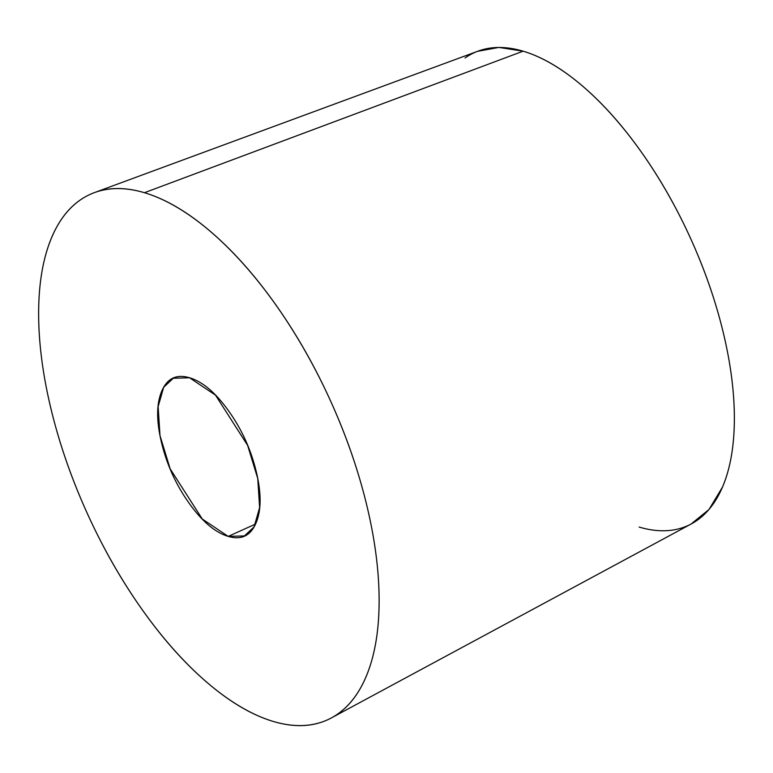 <?xml version="1.0" encoding="UTF-8"?>
<svg xmlns="http://www.w3.org/2000/svg" width="773" height="773" viewBox="0 0 773 773"><rect width="100%" height="100%" fill="white"/><g stroke="black" fill="none" stroke-linecap="round" stroke-linejoin="round"><path stroke-width="1.16" d="M639.145 527.06A259.457 120.607 -114.3 0 0 704.387 514.335A259.457 120.607 -114.3 0 0 702.039 265.545A259.457 120.607 -114.3 0 0 523.137 51.182L144.435 192.709A288.29 134.009 65.7 0 1 343.202 430.89A288.29 134.009 65.7 0 1 345.821 707.324A288.29 134.009 65.7 0 1 273.323 721.46C252.433 715.238 230.702 702.551 208.13 683.39C185.549 664.229 163.857 640.063 143.044 610.873C122.221 581.692 103.872 549.709 87.977 514.944C72.082 480.178 59.869 445.267 51.318 410.202C42.776 375.147 38.553 342.613 38.65 312.601C38.747 282.589 43.162 257.39 51.897 236.992C60.632 216.595 73.01 202.565 89.04 194.893C105.08 187.221 123.535 186.486 144.435 192.709C165.325 198.922 187.056 211.609 209.638 230.769C232.209 249.93 253.902 274.106 274.724 303.287C295.537 332.477 313.896 364.45 329.781 399.216C345.676 433.991 357.889 468.902 366.441 503.957C374.982 539.023 379.205 571.556 379.108 601.568C379.012 631.57 374.596 656.779 365.861 677.167C357.136 697.565 344.748 711.595 328.718 719.277C312.688 726.949 294.223 727.673 273.323 721.46A288.29 134.009 65.7 0 1 70.72 473.231A288.29 134.009 65.7 0 1 79.919 200.246A288.29 134.009 65.7 0 1 144.435 192.709L523.137 51.182A259.457 120.607 -114.3 0 0 465.075 57.965M228.219 536.394L255.554 524.065L228.219 536.394L202.275 519.021L170.137 468.796L159.992 435.586L158.146 406.54L163.683 387.283L173.307 378.248L189.549 377.765L215.493 395.138L247.621 445.374L257.767 478.574L259.612 507.619L254.075 526.877L244.452 535.921L228.219 536.394C241.263 540.279 250.52 535.853 255.979 523.108C261.429 510.364 261.487 493.048 256.143 471.144C250.81 449.248 241.64 429.179 228.634 410.946C215.628 392.713 202.594 381.649 189.549 377.765C176.495 373.89 167.239 378.316 161.789 391.051C156.33 403.796 156.272 421.121 161.615 443.016C166.949 464.921 176.118 484.99 189.124 503.223C202.13 521.456 215.165 532.51 228.219 536.394M691.033 524.065L708.967 509.533L722.426 487.203C730.282 468.844 734.263 446.166 734.35 419.15C734.437 392.143 730.64 362.866 722.948 331.308C715.257 299.76 704.261 268.337 689.96 237.04C675.65 205.753 659.137 176.969 640.402 150.706C621.666 124.434 602.138 102.683 581.818 85.436C561.507 68.198 541.941 56.777 523.137 51.182L498.904 47.424L477.356 51.385M478.101 51.115L94.383 192.632M176.07 377.002L173.307 378.248M691.4 523.872L331.385 717.914"/></g></svg>
